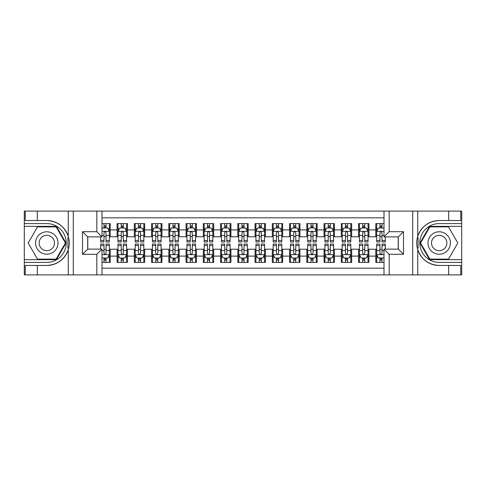<?xml version="1.0" encoding="UTF-8"?>
<svg xmlns="http://www.w3.org/2000/svg" width="486" height="486" viewBox="0 0 486 486"><rect width="100%" height="100%" fill="white"/><g stroke="black" fill="none" stroke-linecap="round" stroke-linejoin="round"><path stroke-width="0.73" d="M101.999 274.906L384.001 274.906L384.001 249.124L398.313 249.124L398.313 236.876L384.001 236.876L384.001 211.094L101.999 211.094L101.999 236.876L87.687 236.876L87.687 249.124L101.999 249.124L101.999 274.906L37.325 274.906L37.325 265.465L46.808 265.465A22.465 22.465 0 0 0 68.259 249.67C69.577 245.23 69.577 240.783 68.259 236.33A22.465 22.465 0 0 0 46.808 220.535L37.325 220.535L37.325 211.094L24.3 211.094L24.3 259.646L56.419 259.646L66.029 243L56.419 226.355L24.3 226.355M384.001 223.596L375.806 223.596L375.806 229.89L368.91 229.89L368.91 236.791L375.806 236.791L375.806 229.89M368.91 229.89L368.91 223.596L358.559 223.596L358.559 229.89L351.657 229.89L351.657 236.791L358.559 236.791L358.559 229.89M351.657 229.89L351.657 223.596L341.312 223.596L341.312 229.89L334.411 229.89L334.411 236.791L341.312 236.791L341.312 229.89M334.411 229.89L334.411 223.596L324.065 223.596L324.065 229.89L317.164 229.89L317.164 236.791L324.065 236.791L324.065 229.89M317.164 229.89L317.164 223.596L306.818 223.596L306.818 229.89L299.917 229.89L299.917 236.791L306.818 236.791L306.818 229.89M299.917 229.89L299.917 223.596L289.571 223.596L289.571 229.89L282.67 229.89L282.67 236.791L289.571 236.791L289.571 229.89M282.67 229.89L282.67 223.596L272.318 223.596L272.318 229.89L265.423 229.89L265.423 236.791L272.318 236.791L272.318 229.89M265.423 229.89L265.423 223.596L255.071 223.596L255.071 229.89L248.176 229.89L248.176 236.791L255.071 236.791L255.071 229.89M248.176 229.89L248.176 223.596L237.824 223.596L237.824 229.89L230.929 229.89L230.929 236.791L237.824 236.791L237.824 229.89M230.929 229.89L230.929 223.596L220.577 223.596L220.577 229.89L213.682 229.89L213.682 236.791L220.577 236.791L220.577 229.89M213.682 229.89L213.682 223.596L203.33 223.596L203.33 229.89L196.429 229.89L196.429 236.791L203.33 236.791L203.33 229.89M196.429 229.89L196.429 223.596L186.083 223.596L186.083 229.89L179.182 229.89L179.182 236.791L186.083 236.791L186.083 229.89M179.182 229.89L179.182 223.596L168.836 223.596L168.836 229.89L161.935 229.89L161.935 236.791L168.836 236.791L168.836 229.89M161.935 229.89L161.935 223.596L151.589 223.596L151.589 229.89L144.688 229.89L144.688 236.791L151.589 236.791L151.589 229.89M144.688 229.89L144.688 223.596L134.343 223.596L134.343 229.89L127.441 229.89L127.441 236.791L134.343 236.791L134.343 229.89M127.441 229.89L127.441 223.596L117.09 223.596L117.09 236.791L110.194 236.791L110.194 223.596L101.999 223.596M101.999 262.404L110.194 262.404L110.194 249.209L117.09 249.209L117.09 262.404L127.441 262.404L127.441 249.209L134.343 249.209L134.343 256.11L127.441 256.11M134.343 256.11L134.343 262.404L144.688 262.404L144.688 249.209L151.589 249.209L151.589 256.11L144.688 256.11M151.589 256.11L151.589 262.404L161.935 262.404L161.935 249.209L168.836 249.209L168.836 256.11L161.935 256.11M168.836 256.11L168.836 262.404L179.182 262.404L179.182 249.209L186.083 249.209L186.083 256.11L179.182 256.11M186.083 256.11L186.083 262.404L196.429 262.404L196.429 249.209L203.33 249.209L203.33 256.11L196.429 256.11M203.33 256.11L203.33 262.404L213.682 262.404L213.682 249.209L220.577 249.209L220.577 256.11L213.682 256.11M220.577 256.11L220.577 262.404L230.929 262.404L230.929 249.209L237.824 249.209L237.824 256.11L230.929 256.11M237.824 256.11L237.824 262.404L248.176 262.404L248.176 249.209L255.071 249.209L255.071 256.11L248.176 256.11M255.071 256.11L255.071 262.404L265.423 262.404L265.423 249.209L272.318 249.209L272.318 256.11L265.423 256.11M272.318 256.11L272.318 262.404L282.67 262.404L282.67 249.209L289.571 249.209L289.571 256.11L282.67 256.11M289.571 256.11L289.571 262.404L299.917 262.404L299.917 249.209L306.818 249.209L306.818 256.11L299.917 256.11M306.818 256.11L306.818 262.404L317.164 262.404L317.164 249.209L324.065 249.209L324.065 256.11L317.164 256.11M324.065 256.11L324.065 262.404L334.411 262.404L334.411 249.209L341.312 249.209L341.312 256.11L334.411 256.11M341.312 256.11L341.312 262.404L351.657 262.404L351.657 249.209L358.559 249.209L358.559 256.11L351.657 256.11M358.559 256.11L358.559 262.404L368.91 262.404L368.91 249.209L375.806 249.209L375.806 256.11L368.91 256.11M384.001 217.819L101.999 217.819M101.999 268.181L384.001 268.181M375.806 256.11L375.806 262.404L384.001 262.404M87.772 236.876L87.772 249.124M398.228 249.124L398.228 236.876M103.986 227.91L106.051 227.91M109.332 227.91L110.194 227.91M103.986 236.621L106.051 236.621M109.332 236.621L110.194 236.621M103.986 249.379L106.051 249.379M109.332 249.379L110.194 249.379M103.986 258.09L106.051 258.09M109.332 258.09L110.194 258.09M117.09 236.621L117.952 236.621M121.233 236.621L123.304 236.621M126.579 236.621L127.441 236.621M117.09 227.91L117.952 227.91M121.233 227.91L123.304 227.91M126.579 227.91L127.441 227.91M117.09 249.379L117.952 249.379M121.233 249.379L123.304 249.379M126.579 249.379L127.441 249.379M117.09 258.09L117.952 258.09M121.233 258.09L123.304 258.09M126.579 258.09L127.441 258.09M134.343 249.379L135.205 249.379M138.48 249.379L140.551 249.379M143.826 249.379L144.688 249.379M134.343 258.09L135.205 258.09M138.48 258.09L140.551 258.09M143.826 258.09L144.688 258.09M134.343 227.91L135.205 227.91M138.48 227.91L140.551 227.91M143.826 227.91L144.688 227.91M134.343 236.621L135.205 236.621M138.48 236.621L140.551 236.621M143.826 236.621L144.688 236.621M151.589 249.379L152.452 249.379M155.727 249.379L157.798 249.379M161.073 249.379L161.935 249.379M151.589 258.09L152.452 258.09M155.727 258.09L157.798 258.09M161.073 258.09L161.935 258.09M151.589 227.91L152.452 227.91M155.727 227.91L157.798 227.91M161.073 227.91L161.935 227.91M151.589 236.621L152.452 236.621M155.727 236.621L157.798 236.621M161.073 236.621L161.935 236.621M168.836 249.379L169.699 249.379M172.973 249.379L175.045 249.379M178.319 249.379L179.182 249.379M168.836 258.09L169.699 258.09M172.973 258.09L175.045 258.09M178.319 258.09L179.182 258.09M168.836 227.91L169.699 227.91M172.973 227.91L175.045 227.91M178.319 227.91L179.182 227.91M168.836 236.621L169.699 236.621M172.973 236.621L175.045 236.621M178.319 236.621L179.182 236.621M186.083 249.379L186.946 249.379M190.22 249.379L192.292 249.379M195.566 249.379L196.429 249.379M186.083 258.09L186.946 258.09M190.22 258.09L192.292 258.09M195.566 258.09L196.429 258.09M186.083 227.91L186.946 227.91M190.22 227.91L192.292 227.91M195.566 227.91L196.429 227.91M186.083 236.621L186.946 236.621M190.22 236.621L192.292 236.621M195.566 236.621L196.429 236.621M203.33 249.379L204.193 249.379M207.467 249.379L209.539 249.379M212.819 249.379L213.682 249.379M203.33 258.09L204.193 258.09M207.467 258.09L209.539 258.09M212.819 258.09L213.682 258.09M203.33 227.91L204.193 227.91M207.467 227.91L209.539 227.91M212.819 227.91L213.682 227.91M203.33 236.621L204.193 236.621M207.467 236.621L209.539 236.621M212.819 236.621L213.682 236.621M220.577 249.379L221.44 249.379M224.72 249.379L226.786 249.379M230.066 249.379L230.929 249.379M220.577 258.09L221.44 258.09M224.72 258.09L226.786 258.09M230.066 258.09L230.929 258.09M220.577 227.91L221.44 227.91M224.72 227.91L226.786 227.91M230.066 227.91L230.929 227.91M220.577 236.621L221.44 236.621M224.72 236.621L226.786 236.621M230.066 236.621L230.929 236.621M237.824 249.379L238.687 249.379M241.967 249.379L244.033 249.379M247.313 249.379L248.176 249.379M237.824 258.09L238.687 258.09M241.967 258.09L244.033 258.09M247.313 258.09L248.176 258.09M237.824 227.91L238.687 227.91M241.967 227.91L244.033 227.91M247.313 227.91L248.176 227.91M237.824 236.621L238.687 236.621M241.967 236.621L244.033 236.621M247.313 236.621L248.176 236.621M255.071 249.379L255.934 249.379M259.214 249.379L261.28 249.379M264.56 249.379L265.423 249.379M255.071 258.09L255.934 258.09M259.214 258.09L261.28 258.09M264.56 258.09L265.423 258.09M255.071 227.91L255.934 227.91M259.214 227.91L261.28 227.91M264.56 227.91L265.423 227.91M255.071 236.621L255.934 236.621M259.214 236.621L261.28 236.621M264.56 236.621L265.423 236.621M272.318 249.379L273.181 249.379M276.461 249.379L278.533 249.379M281.807 249.379L282.67 249.379M272.318 258.09L273.181 258.09M276.461 258.09L278.533 258.09M281.807 258.09L282.67 258.09M272.318 227.91L273.181 227.91M276.461 227.91L278.533 227.91M281.807 227.91L282.67 227.91M272.318 236.621L273.181 236.621M276.461 236.621L278.533 236.621M281.807 236.621L282.67 236.621M289.571 249.379L290.434 249.379M293.708 249.379L295.78 249.379M299.054 249.379L299.917 249.379M289.571 258.09L290.434 258.09M293.708 258.09L295.78 258.09M299.054 258.09L299.917 258.09M289.571 227.91L290.434 227.91M293.708 227.91L295.78 227.91M299.054 227.91L299.917 227.91M289.571 236.621L290.434 236.621M293.708 236.621L295.78 236.621M299.054 236.621L299.917 236.621M306.818 249.379L307.681 249.379M310.955 249.379L313.027 249.379M316.301 249.379L317.164 249.379M306.818 258.09L307.681 258.09M310.955 258.09L313.027 258.09M316.301 258.09L317.164 258.09M306.818 227.91L307.681 227.91M310.955 227.91L313.027 227.91M316.301 227.91L317.164 227.91M306.818 236.621L307.681 236.621M310.955 236.621L313.027 236.621M316.301 236.621L317.164 236.621M324.065 249.379L324.927 249.379M328.202 249.379L330.273 249.379M333.548 249.379L334.411 249.379M324.065 258.09L324.927 258.09M328.202 258.09L330.273 258.09M333.548 258.09L334.411 258.09M324.065 227.91L324.927 227.91M328.202 227.91L330.273 227.91M333.548 227.91L334.411 227.91M324.065 236.621L324.927 236.621M328.202 236.621L330.273 236.621M333.548 236.621L334.411 236.621M341.312 249.379L342.174 249.379M345.449 249.379L347.52 249.379M350.795 249.379L351.657 249.379M341.312 258.09L342.174 258.09M345.449 258.09L347.52 258.09M350.795 258.09L351.657 258.09M341.312 227.91L342.174 227.91M345.449 227.91L347.52 227.91M350.795 227.91L351.657 227.91M341.312 236.621L342.174 236.621M345.449 236.621L347.52 236.621M350.795 236.621L351.657 236.621M358.559 249.379L359.421 249.379M362.696 249.379L364.767 249.379M368.048 249.379L368.91 249.379M358.559 258.09L359.421 258.09M362.696 258.09L364.767 258.09M368.048 258.09L368.91 258.09M358.559 227.91L359.421 227.91M362.696 227.91L364.767 227.91M368.048 227.91L368.91 227.91M358.559 236.621L359.421 236.621M362.696 236.621L364.767 236.621M368.048 236.621L368.91 236.621M375.806 249.379L376.668 249.379M379.949 249.379L382.014 249.379M375.806 258.09L376.668 258.09M379.949 258.09L382.014 258.09M375.806 227.91L376.668 227.91M379.949 227.91L382.014 227.91M375.806 236.621L376.668 236.621M379.949 236.621L382.014 236.621M106.051 225.838L103.986 225.838M100.705 240.558L100.705 241.967L103.986 241.967L103.986 240.558L100.705 240.558L100.705 236.876M108.08 228.942L109.332 228.942L109.332 241.967L106.051 241.967L106.051 232.739C105.365 231.409 104.672 231.409 103.986 232.739L103.986 240.558M109.332 228.942L109.332 223.596M109.332 231.445L107.606 227.995L102.431 227.995L101.999 228.857M103.986 227.995L103.986 223.596M106.051 223.596L106.051 227.995M103.986 260.162L106.051 260.162M101.999 257.143L102.431 258.005L107.606 258.005L109.332 254.555L109.332 244.033L106.051 244.033L106.051 245.442L109.332 245.442M109.332 254.555L109.332 262.404M100.705 249.124L100.705 244.033L103.986 244.033L103.986 253.261C104.672 254.591 105.365 254.591 106.051 253.261L106.051 245.442M106.051 258.005L106.051 262.404M103.986 262.404L103.986 258.005M52.415 233.292A11.208 11.208 0 0 0 37.1 237.393A11.208 11.208 0 0 0 41.201 252.708A11.208 11.208 0 0 0 56.516 248.607A11.208 11.208 0 0 0 52.415 233.292M50.647 236.354A7.673 7.673 0 0 0 40.162 239.161A7.673 7.673 0 0 0 42.968 249.646A7.673 7.673 0 0 0 53.454 246.839A7.673 7.673 0 0 0 50.647 236.354M56.121 259.129L37.495 259.129L28.188 243L37.495 226.871L56.121 226.871L65.428 243L56.121 259.129M444.799 233.292A11.208 11.208 0 0 0 429.484 237.393A11.208 11.208 0 0 0 433.585 252.708A11.208 11.208 0 0 0 448.9 248.607A11.208 11.208 0 0 0 444.799 233.292M443.032 236.354A7.673 7.673 0 0 0 432.546 239.161A7.673 7.673 0 0 0 435.353 249.646A7.673 7.673 0 0 0 445.838 246.839A7.673 7.673 0 0 0 443.032 236.354M448.505 259.129L429.879 259.129L420.572 243L429.879 226.871L448.505 226.871L457.812 243L448.505 259.129M67.894 248.176L68.666 248.176A22.465 22.465 0 0 0 68.672 237.83L67.894 237.83L67.894 248.31L68.635 248.31M37.325 211.094L68.259 211.094L68.259 236.33C64.517 226.44 57.366 221.173 46.808 220.535M46.808 265.465C57.366 264.827 64.517 259.56 68.259 249.67L68.259 274.906M96.823 274.906L96.823 254.3L82.511 254.3L82.511 231.701L96.823 231.701L96.823 211.094L73.283 211.094L73.283 274.906M37.325 274.906L24.3 274.906L24.3 259.646M24.3 262.404L46.808 262.404A19.404 19.404 0 0 0 66.211 243A19.404 19.404 0 0 0 46.808 223.596L24.3 223.596M68.259 211.094L73.283 211.094M96.823 211.094L101.999 211.094M37.325 265.465L25.248 265.465L25.248 274.906M37.325 220.535L25.248 220.535L25.248 211.094M96.823 254.3L101.999 249.124M82.511 254.3L87.687 249.124M82.511 231.701L87.687 236.876M96.823 231.701L101.999 236.876M67.894 237.83L68.641 237.697M69.188 244.926L69.261 242.21M69.036 239.756L68.921 239.027M418.106 237.824L417.334 237.824A22.465 22.465 0 0 0 417.328 248.17L418.106 248.17L418.106 237.69L417.365 237.69A22.465 22.465 0 0 1 439.192 220.535C428.634 221.173 421.483 226.44 417.741 236.33C416.423 240.77 416.423 245.217 417.741 249.67C421.483 259.56 428.634 264.827 439.192 265.465L448.675 265.465L448.675 274.906L461.7 274.906L461.7 226.355L429.581 226.355L419.971 243L429.581 259.646L461.7 259.646M418.106 248.17L417.359 248.303A22.465 22.465 0 0 0 439.192 265.465M384.001 211.094L448.675 211.094L448.675 220.535L439.192 220.535M389.177 211.094L389.177 231.701L403.489 231.701L403.489 254.3L389.177 254.3L389.177 274.906L412.717 274.906L412.717 211.094M417.741 249.67L417.741 274.906L448.675 274.906M448.675 211.094L461.7 211.094L461.7 226.355M461.7 223.596L439.192 223.596A19.404 19.404 0 0 0 419.789 243A19.404 19.404 0 0 0 439.192 262.404L461.7 262.404M417.741 274.906L412.717 274.906M389.177 274.906L384.001 274.906M448.675 220.535L460.752 220.535L460.752 211.094M448.675 265.465L460.752 265.465L460.752 274.906M389.177 231.701L384.001 236.876M403.489 231.701L398.313 236.876M403.489 254.3L398.313 249.124M389.177 254.3L384.001 249.124M416.812 241.074L416.739 243.79M416.964 246.244L417.079 246.973M123.304 225.838L121.233 225.838M126.579 240.558L123.304 240.558L123.304 241.967L126.579 241.967L126.579 231.445L124.853 227.995L119.678 227.995L117.952 231.445L117.952 241.967L121.233 241.967L121.233 240.558L117.952 240.558M117.952 231.445L117.952 223.596M126.579 231.445L126.579 223.596M121.233 227.995L121.233 223.596M123.304 223.596L123.304 227.995M123.304 240.558L123.304 232.739C122.612 231.409 121.925 231.409 121.233 232.739L121.233 240.558M140.551 225.838L138.48 225.838M143.826 240.558L140.551 240.558L140.551 241.967L143.826 241.967L143.826 231.445L142.1 227.995L136.924 227.995L135.205 231.445L135.205 241.967L138.48 241.967L138.48 240.558L135.205 240.558M135.205 231.445L135.205 223.596M143.826 231.445L143.826 223.596M138.48 227.995L138.48 223.596M140.551 223.596L140.551 227.995M140.551 240.558L140.551 232.739C139.859 231.409 139.172 231.409 138.48 232.739L138.48 240.558M157.798 225.838L155.727 225.838M161.073 240.558L157.798 240.558L157.798 241.967L161.073 241.967L161.073 231.445L159.347 227.995L154.177 227.995L152.452 231.445L152.452 241.967L155.727 241.967L155.727 240.558L152.452 240.558M152.452 231.445L152.452 223.596M161.073 231.445L161.073 223.596M155.727 227.995L155.727 223.596M157.798 223.596L157.798 227.995M157.798 240.558L157.798 232.739C157.106 231.409 156.419 231.409 155.727 232.739L155.727 240.558M175.045 225.838L172.973 225.838M178.319 240.558L175.045 240.558L175.045 241.967L178.319 241.967L178.319 231.445L176.594 227.995L171.424 227.995L169.699 231.445L169.699 241.967L172.973 241.967L172.973 240.558L169.699 240.558M169.699 231.445L169.699 223.596M178.319 231.445L178.319 223.596M172.973 227.995L172.973 223.596M175.045 223.596L175.045 227.995M175.045 240.558L175.045 232.739C174.353 231.409 173.666 231.409 172.973 232.739L172.973 240.558M121.233 260.162L123.304 260.162M117.952 245.442L121.233 245.442L121.233 244.033L117.952 244.033L117.952 254.555L119.678 258.005L124.853 258.005L126.579 254.555L126.579 244.033L123.304 244.033L123.304 245.442L126.579 245.442M126.579 254.555L126.579 262.404M117.952 254.555L117.952 262.404M123.304 258.005L123.304 262.404M121.233 262.404L121.233 258.005M121.233 245.442L121.233 253.261C121.919 254.591 122.612 254.591 123.304 253.261L123.304 245.442M138.48 260.162L140.551 260.162M135.205 245.442L138.48 245.442L138.48 244.033L135.205 244.033L135.205 254.555L136.924 258.005L142.1 258.005L143.826 254.555L143.826 244.033L140.551 244.033L140.551 245.442L143.826 245.442M143.826 254.555L143.826 262.404M135.205 254.555L135.205 262.404M140.551 258.005L140.551 262.404M138.48 262.404L138.48 258.005M138.48 245.442L138.48 253.261C139.166 254.591 139.859 254.591 140.551 253.261L140.551 245.442M155.727 260.162L157.798 260.162M152.452 245.442L155.727 245.442L155.727 244.033L152.452 244.033L152.452 254.555L154.177 258.005L159.347 258.005L161.073 254.555L161.073 244.033L157.798 244.033L157.798 245.442L161.073 245.442M161.073 254.555L161.073 262.404M152.452 254.555L152.452 262.404M157.798 258.005L157.798 262.404M155.727 262.404L155.727 258.005M155.727 245.442L155.727 253.261C156.413 254.591 157.106 254.591 157.798 253.261L157.798 245.442M172.973 260.162L175.045 260.162M169.699 245.442L172.973 245.442L172.973 244.033L169.699 244.033L169.699 254.555L171.424 258.005L176.594 258.005L178.319 254.555L178.319 244.033L175.045 244.033L175.045 245.442L178.319 245.442M178.319 254.555L178.319 262.404M169.699 254.555L169.699 262.404M175.045 258.005L175.045 262.404M172.973 262.404L172.973 258.005M172.973 245.442L172.973 253.261C173.666 254.591 174.353 254.591 175.045 253.261L175.045 245.442M192.292 225.838L190.22 225.838M195.566 240.558L192.292 240.558L192.292 241.967L195.566 241.967L195.566 231.445L193.847 227.995L188.671 227.995L186.946 231.445L186.946 241.967L190.22 241.967L190.22 240.558L186.946 240.558M186.946 231.445L186.946 223.596M195.566 231.445L195.566 223.596M190.22 227.995L190.22 223.596M192.292 223.596L192.292 227.995M192.292 240.558L192.292 232.739C191.606 231.409 190.913 231.409 190.22 232.739L190.22 240.558M190.22 260.162L192.292 260.162M186.946 245.442L190.22 245.442L190.22 244.033L186.946 244.033L186.946 254.555L188.671 258.005L193.847 258.005L195.566 254.555L195.566 244.033L192.292 244.033L192.292 245.442L195.566 245.442M195.566 254.555L195.566 262.404M186.946 254.555L186.946 262.404M192.292 258.005L192.292 262.404M190.22 262.404L190.22 258.005M190.22 245.442L190.22 253.261C190.913 254.591 191.599 254.591 192.292 253.261L192.292 245.442M209.539 225.838L207.467 225.838M212.819 240.558L209.539 240.558L209.539 241.967L212.819 241.967L212.819 231.445L211.094 227.995L205.918 227.995L204.193 231.445L204.193 241.967L207.467 241.967L207.467 240.558L204.193 240.558M204.193 231.445L204.193 223.596M212.819 231.445L212.819 223.596M207.467 227.995L207.467 223.596M209.539 223.596L209.539 227.995M209.539 240.558L209.539 232.739C208.852 231.409 208.16 231.409 207.467 232.739L207.467 240.558M207.467 260.162L209.539 260.162M204.193 245.442L207.467 245.442L207.467 244.033L204.193 244.033L204.193 254.555L205.918 258.005L211.094 258.005L212.819 254.555L212.819 244.033L209.539 244.033L209.539 245.442L212.819 245.442M212.819 254.555L212.819 262.404M204.193 254.555L204.193 262.404M209.539 258.005L209.539 262.404M207.467 262.404L207.467 258.005M207.467 245.442L207.467 253.261C208.16 254.591 208.846 254.591 209.539 253.261L209.539 245.442M226.786 225.838L224.72 225.838M230.066 240.558L226.786 240.558L226.786 241.967L230.066 241.967L230.066 231.445L228.341 227.995L223.165 227.995L221.44 231.445L221.44 241.967L224.72 241.967L224.72 240.558L221.44 240.558M221.44 231.445L221.44 223.596M230.066 231.445L230.066 223.596M224.72 227.995L224.72 223.596M226.786 223.596L226.786 227.995M226.786 240.558L226.786 232.739C226.099 231.409 225.407 231.409 224.72 232.739L224.72 240.558M224.72 260.162L226.786 260.162M221.44 245.442L224.72 245.442L224.72 244.033L221.44 244.033L221.44 254.555L223.165 258.005L228.341 258.005L230.066 254.555L230.066 244.033L226.786 244.033L226.786 245.442L230.066 245.442M230.066 254.555L230.066 262.404M221.44 254.555L221.44 262.404M226.786 258.005L226.786 262.404M224.72 262.404L224.72 258.005M224.72 245.442L224.72 253.261C225.407 254.591 226.099 254.591 226.786 253.261L226.786 245.442M244.033 225.838L241.967 225.838M247.313 240.558L244.033 240.558L244.033 241.967L247.313 241.967L247.313 231.445L245.588 227.995L240.412 227.995L238.687 231.445L238.687 241.967L241.967 241.967L241.967 240.558L238.687 240.558M238.687 231.445L238.687 223.596M247.313 231.445L247.313 223.596M241.967 227.995L241.967 223.596M244.033 223.596L244.033 227.995M244.033 240.558L244.033 232.739C243.346 231.409 242.654 231.409 241.967 232.739L241.967 240.558M241.967 260.162L244.033 260.162M238.687 245.442L241.967 245.442L241.967 244.033L238.687 244.033L238.687 254.555L240.412 258.005L245.588 258.005L247.313 254.555L247.313 244.033L244.033 244.033L244.033 245.442L247.313 245.442M247.313 254.555L247.313 262.404M238.687 254.555L238.687 262.404M244.033 258.005L244.033 262.404M241.967 262.404L241.967 258.005M241.967 245.442L241.967 253.261C242.654 254.591 243.346 254.591 244.033 253.261L244.033 245.442M261.28 225.838L259.214 225.838M264.56 240.558L261.28 240.558L261.28 241.967L264.56 241.967L264.56 231.445L262.835 227.995L257.659 227.995L255.934 231.445L255.934 241.967L259.214 241.967L259.214 240.558L255.934 240.558M255.934 231.445L255.934 223.596M264.56 231.445L264.56 223.596M259.214 227.995L259.214 223.596M261.28 223.596L261.28 227.995M261.28 240.558L261.28 232.739C260.593 231.409 259.901 231.409 259.214 232.739L259.214 240.558M259.214 260.162L261.28 260.162M255.934 245.442L259.214 245.442L259.214 244.033L255.934 244.033L255.934 254.555L257.659 258.005L262.835 258.005L264.56 254.555L264.56 244.033L261.28 244.033L261.28 245.442L264.56 245.442M264.56 254.555L264.56 262.404M255.934 254.555L255.934 262.404M261.28 258.005L261.28 262.404M259.214 262.404L259.214 258.005M259.214 245.442L259.214 253.261C259.901 254.591 260.593 254.591 261.28 253.261L261.28 245.442M278.533 225.838L276.461 225.838M281.807 240.558L278.533 240.558L278.533 241.967L281.807 241.967L281.807 231.445L280.082 227.995L274.906 227.995L273.181 231.445L273.181 241.967L276.461 241.967L276.461 240.558L273.181 240.558M273.181 231.445L273.181 223.596M281.807 231.445L281.807 223.596M276.461 227.995L276.461 223.596M278.533 223.596L278.533 227.995M278.533 240.558L278.533 232.739C277.84 231.409 277.154 231.409 276.461 232.739L276.461 240.558M276.461 260.162L278.533 260.162M273.181 245.442L276.461 245.442L276.461 244.033L273.181 244.033L273.181 254.555L274.906 258.005L280.082 258.005L281.807 254.555L281.807 244.033L278.533 244.033L278.533 245.442L281.807 245.442M281.807 254.555L281.807 262.404M273.181 254.555L273.181 262.404M278.533 258.005L278.533 262.404M276.461 262.404L276.461 258.005M276.461 245.442L276.461 253.261C277.148 254.591 277.84 254.591 278.533 253.261L278.533 245.442M295.78 225.838L293.708 225.838M299.054 240.558L295.78 240.558L295.78 241.967L299.054 241.967L299.054 231.445L297.329 227.995L292.153 227.995L290.434 231.445L290.434 241.967L293.708 241.967L293.708 240.558L290.434 240.558M290.434 231.445L290.434 223.596M299.054 231.445L299.054 223.596M293.708 227.995L293.708 223.596M295.78 223.596L295.78 227.995M295.78 240.558L295.78 232.739C295.087 231.409 294.401 231.409 293.708 232.739L293.708 240.558M293.708 260.162L295.78 260.162M290.434 245.442L293.708 245.442L293.708 244.033L290.434 244.033L290.434 254.555L292.153 258.005L297.329 258.005L299.054 254.555L299.054 244.033L295.78 244.033L295.78 245.442L299.054 245.442M299.054 254.555L299.054 262.404M290.434 254.555L290.434 262.404M295.78 258.005L295.78 262.404M293.708 262.404L293.708 258.005M293.708 245.442L293.708 253.261C294.395 254.591 295.087 254.591 295.78 253.261L295.78 245.442M313.027 225.838L310.955 225.838M316.301 240.558L313.027 240.558L313.027 241.967L316.301 241.967L316.301 231.445L314.576 227.995L309.406 227.995L307.681 231.445L307.681 241.967L310.955 241.967L310.955 240.558L307.681 240.558M307.681 231.445L307.681 223.596M316.301 231.445L316.301 223.596M310.955 227.995L310.955 223.596M313.027 223.596L313.027 227.995M313.027 240.558L313.027 232.739C312.334 231.409 311.648 231.409 310.955 232.739L310.955 240.558M310.955 260.162L313.027 260.162M307.681 245.442L310.955 245.442L310.955 244.033L307.681 244.033L307.681 254.555L309.406 258.005L314.576 258.005L316.301 254.555L316.301 244.033L313.027 244.033L313.027 245.442L316.301 245.442M316.301 254.555L316.301 262.404M307.681 254.555L307.681 262.404M313.027 258.005L313.027 262.404M310.955 262.404L310.955 258.005M310.955 245.442L310.955 253.261C311.648 254.591 312.334 254.591 313.027 253.261L313.027 245.442M330.273 225.838L328.202 225.838M333.548 240.558L330.273 240.558L330.273 241.967L333.548 241.967L333.548 231.445L331.823 227.995L326.653 227.995L324.927 231.445L324.927 241.967L328.202 241.967L328.202 240.558L324.927 240.558M324.927 231.445L324.927 223.596M333.548 231.445L333.548 223.596M328.202 227.995L328.202 223.596M330.273 223.596L330.273 227.995M330.273 240.558L330.273 232.739C329.587 231.409 328.894 231.409 328.202 232.739L328.202 240.558M328.202 260.162L330.273 260.162M324.927 245.442L328.202 245.442L328.202 244.033L324.927 244.033L324.927 254.555L326.653 258.005L331.823 258.005L333.548 254.555L333.548 244.033L330.273 244.033L330.273 245.442L333.548 245.442M333.548 254.555L333.548 262.404M324.927 254.555L324.927 262.404M330.273 258.005L330.273 262.404M328.202 262.404L328.202 258.005M328.202 245.442L328.202 253.261C328.894 254.591 329.581 254.591 330.273 253.261L330.273 245.442M347.52 225.838L345.449 225.838M350.795 240.558L347.52 240.558L347.52 241.967L350.795 241.967L350.795 231.445L349.076 227.995L343.9 227.995L342.174 231.445L342.174 241.967L345.449 241.967L345.449 240.558L342.174 240.558M342.174 231.445L342.174 223.596M350.795 231.445L350.795 223.596M345.449 227.995L345.449 223.596M347.52 223.596L347.52 227.995M347.52 240.558L347.52 232.739C346.834 231.409 346.141 231.409 345.449 232.739L345.449 240.558M345.449 260.162L347.52 260.162M342.174 245.442L345.449 245.442L345.449 244.033L342.174 244.033L342.174 254.555L343.9 258.005L349.076 258.005L350.795 254.555L350.795 244.033L347.52 244.033L347.52 245.442L350.795 245.442M350.795 254.555L350.795 262.404M342.174 254.555L342.174 262.404M347.52 258.005L347.52 262.404M345.449 262.404L345.449 258.005M345.449 245.442L345.449 253.261C346.141 254.591 346.828 254.591 347.52 253.261L347.52 245.442M364.767 225.838L362.696 225.838M368.048 240.558L364.767 240.558L364.767 241.967L368.048 241.967L368.048 231.445L366.323 227.995L361.147 227.995L359.421 231.445L359.421 241.967L362.696 241.967L362.696 240.558L359.421 240.558M359.421 231.445L359.421 223.596M368.048 231.445L368.048 223.596M362.696 227.995L362.696 223.596M364.767 223.596L364.767 227.995M364.767 240.558L364.767 232.739C364.081 231.409 363.388 231.409 362.696 232.739L362.696 240.558M362.696 260.162L364.767 260.162M359.421 245.442L362.696 245.442L362.696 244.033L359.421 244.033L359.421 254.555L361.147 258.005L366.323 258.005L368.048 254.555L368.048 244.033L364.767 244.033L364.767 245.442L368.048 245.442M368.048 254.555L368.048 262.404M359.421 254.555L359.421 262.404M364.767 258.005L364.767 262.404M362.696 262.404L362.696 258.005M362.696 245.442L362.696 253.261C363.388 254.591 364.075 254.591 364.767 253.261L364.767 245.442M382.014 225.838L379.949 225.838M384.001 228.857L383.569 227.995L378.394 227.995L376.668 231.445L376.668 241.967L379.949 241.967L379.949 240.558L376.668 240.558M376.668 231.445L376.668 223.596M385.295 236.876L385.295 241.967L382.014 241.967L382.014 232.739C381.328 231.409 380.635 231.409 379.949 232.739L379.949 240.558M379.949 227.995L379.949 223.596M382.014 223.596L382.014 227.995M379.949 260.162L382.014 260.162M385.295 245.442L385.295 244.033L382.014 244.033L382.014 245.442L385.295 245.442L385.295 249.124M377.92 257.058L376.668 257.058L376.668 244.033L379.949 244.033L379.949 253.261C380.635 254.591 381.328 254.591 382.014 253.261L382.014 245.442M376.668 257.058L376.668 262.404M376.668 254.555L378.394 258.005L383.569 258.005L384.001 257.143M382.014 258.005L382.014 262.404M379.949 262.404L379.949 258.005M117.09 256.11L110.194 256.11M117.09 229.89L110.194 229.89M109.289 231.36L101.999 231.36M109.332 240.558L106.051 240.558M103.986 235.443L101.999 235.443M109.332 235.443L106.051 235.443M106.051 226.938L103.986 226.938M101.999 254.64L109.289 254.64M109.332 257.058L108.08 257.058M100.705 245.442L103.986 245.442M106.051 250.557L109.332 250.557M101.999 250.557L103.986 250.557M103.986 259.062L106.051 259.062M417.741 211.094L417.741 236.33M126.536 231.36L118.001 231.36M117.952 228.942L119.204 228.942M125.327 228.942L126.579 228.942M121.233 235.443L117.952 235.443M126.579 235.443L123.304 235.443M123.304 226.938L121.233 226.938M143.783 231.36L135.248 231.36M135.205 228.942L136.451 228.942M142.574 228.942L143.826 228.942M138.48 235.443L135.205 235.443M143.826 235.443L140.551 235.443M140.551 226.938L138.48 226.938M161.03 231.36L152.495 231.36M152.452 228.942L153.698 228.942M159.821 228.942L161.073 228.942M155.727 235.443L152.452 235.443M161.073 235.443L157.798 235.443M157.798 226.938L155.727 226.938M178.277 231.36L169.742 231.36M169.699 228.942L170.951 228.942M177.074 228.942L178.319 228.942M172.973 235.443L169.699 235.443M178.319 235.443L175.045 235.443M175.045 226.938L172.973 226.938M118.001 254.64L126.536 254.64M126.579 257.058L125.327 257.058M119.204 257.058L117.952 257.058M123.304 250.557L126.579 250.557M117.952 250.557L121.233 250.557M121.233 259.062L123.304 259.062M135.248 254.64L143.783 254.64M143.826 257.058L142.574 257.058M136.451 257.058L135.205 257.058M140.551 250.557L143.826 250.557M135.205 250.557L138.48 250.557M138.48 259.062L140.551 259.062M152.495 254.64L161.03 254.64M161.073 257.058L159.821 257.058M153.698 257.058L152.452 257.058M157.798 250.557L161.073 250.557M152.452 250.557L155.727 250.557M155.727 259.062L157.798 259.062M169.742 254.64L178.277 254.64M178.319 257.058L177.074 257.058M170.951 257.058L169.699 257.058M175.045 250.557L178.319 250.557M169.699 250.557L172.973 250.557M172.973 259.062L175.045 259.062M195.524 231.36L186.989 231.36M186.946 228.942L188.197 228.942M194.321 228.942L195.566 228.942M190.22 235.443L186.946 235.443M195.566 235.443L192.292 235.443M192.292 226.938L190.22 226.938M186.989 254.64L195.524 254.64M195.566 257.058L194.321 257.058M188.197 257.058L186.946 257.058M192.292 250.557L195.566 250.557M186.946 250.557L190.22 250.557M190.22 259.062L192.292 259.062M212.771 231.36L204.235 231.36M204.193 228.942L205.444 228.942M211.568 228.942L212.819 228.942M207.467 235.443L204.193 235.443M212.819 235.443L209.539 235.443M209.539 226.938L207.467 226.938M204.235 254.64L212.771 254.64M212.819 257.058L211.568 257.058M205.444 257.058L204.193 257.058M209.539 250.557L212.819 250.557M204.193 250.557L207.467 250.557M207.467 259.062L209.539 259.062M230.024 231.36L221.482 231.36M221.44 228.942L222.691 228.942M228.815 228.942L230.066 228.942M224.72 235.443L221.44 235.443M230.066 235.443L226.786 235.443M226.786 226.938L224.72 226.938M221.482 254.64L230.024 254.64M230.066 257.058L228.815 257.058M222.691 257.058L221.44 257.058M226.786 250.557L230.066 250.557M221.44 250.557L224.72 250.557M224.72 259.062L226.786 259.062M247.271 231.36L238.729 231.36M238.687 228.942L239.938 228.942M246.062 228.942L247.313 228.942M241.967 235.443L238.687 235.443M247.313 235.443L244.033 235.443M244.033 226.938L241.967 226.938M238.729 254.64L247.271 254.64M247.313 257.058L246.062 257.058M239.938 257.058L238.687 257.058M244.033 250.557L247.313 250.557M238.687 250.557L241.967 250.557M241.967 259.062L244.033 259.062M264.518 231.36L255.976 231.36M255.934 228.942L257.185 228.942M263.309 228.942L264.56 228.942M259.214 235.443L255.934 235.443M264.56 235.443L261.28 235.443M261.28 226.938L259.214 226.938M255.976 254.64L264.518 254.64M264.56 257.058L263.309 257.058M257.185 257.058L255.934 257.058M261.28 250.557L264.56 250.557M255.934 250.557L259.214 250.557M259.214 259.062L261.28 259.062M281.765 231.36L273.229 231.36M273.181 228.942L274.432 228.942M280.556 228.942L281.807 228.942M276.461 235.443L273.181 235.443M281.807 235.443L278.533 235.443M278.533 226.938L276.461 226.938M273.229 254.64L281.765 254.64M281.807 257.058L280.556 257.058M274.432 257.058L273.181 257.058M278.533 250.557L281.807 250.557M273.181 250.557L276.461 250.557M276.461 259.062L278.533 259.062M299.012 231.36L290.476 231.36M290.434 228.942L291.679 228.942M297.803 228.942L299.054 228.942M293.708 235.443L290.434 235.443M299.054 235.443L295.78 235.443M295.78 226.938L293.708 226.938M290.476 254.64L299.012 254.64M299.054 257.058L297.803 257.058M291.679 257.058L290.434 257.058M295.78 250.557L299.054 250.557M290.434 250.557L293.708 250.557M293.708 259.062L295.78 259.062M316.258 231.36L307.723 231.36M307.681 228.942L308.926 228.942M315.05 228.942L316.301 228.942M310.955 235.443L307.681 235.443M316.301 235.443L313.027 235.443M313.027 226.938L310.955 226.938M307.723 254.64L316.258 254.64M316.301 257.058L315.05 257.058M308.926 257.058L307.681 257.058M313.027 250.557L316.301 250.557M307.681 250.557L310.955 250.557M310.955 259.062L313.027 259.062M333.505 231.36L324.97 231.36M324.927 228.942L326.179 228.942M332.303 228.942L333.548 228.942M328.202 235.443L324.927 235.443M333.548 235.443L330.273 235.443M330.273 226.938L328.202 226.938M324.97 254.64L333.505 254.64M333.548 257.058L332.303 257.058M326.179 257.058L324.927 257.058M330.273 250.557L333.548 250.557M324.927 250.557L328.202 250.557M328.202 259.062L330.273 259.062M350.752 231.36L342.217 231.36M342.174 228.942L343.426 228.942M349.549 228.942L350.795 228.942M345.449 235.443L342.174 235.443M350.795 235.443L347.52 235.443M347.52 226.938L345.449 226.938M342.217 254.64L350.752 254.64M350.795 257.058L349.549 257.058M343.426 257.058L342.174 257.058M347.52 250.557L350.795 250.557M342.174 250.557L345.449 250.557M345.449 259.062L347.52 259.062M367.999 231.36L359.464 231.36M359.421 228.942L360.673 228.942M366.796 228.942L368.048 228.942M362.696 235.443L359.421 235.443M368.048 235.443L364.767 235.443M364.767 226.938L362.696 226.938M359.464 254.64L367.999 254.64M368.048 257.058L366.796 257.058M360.673 257.058L359.421 257.058M364.767 250.557L368.048 250.557M359.421 250.557L362.696 250.557M362.696 259.062L364.767 259.062M384.001 231.36L376.711 231.36M376.668 228.942L377.92 228.942M385.295 240.558L382.014 240.558M379.949 235.443L376.668 235.443M384.001 235.443L382.014 235.443M382.014 226.938L379.949 226.938M376.711 254.64L384.001 254.64M376.668 245.442L379.949 245.442M382.014 250.557L384.001 250.557M376.668 250.557L379.949 250.557M379.949 259.062L382.014 259.062"/></g></svg>
